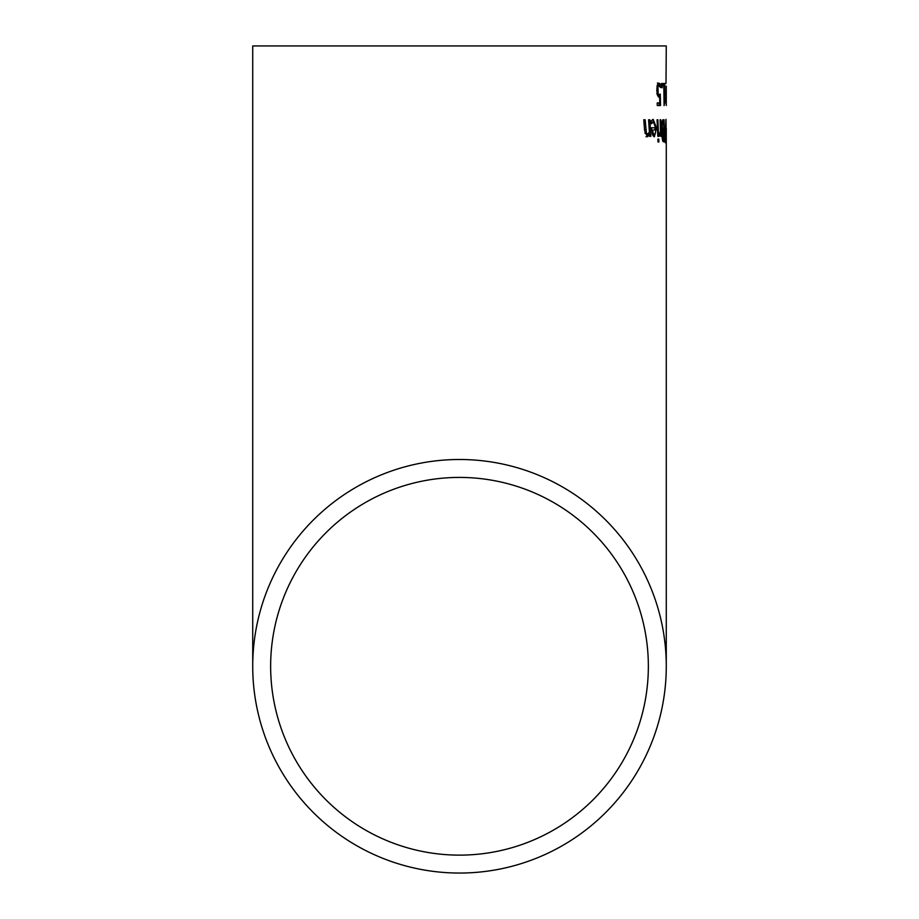 <?xml version="1.0" encoding="UTF-8"?>
<svg xmlns="http://www.w3.org/2000/svg" width="919" height="919" viewBox="0 0 919 919"><rect width="100%" height="100%" fill="white"/><g stroke="black" fill="none" stroke-linecap="round" stroke-linejoin="round"><path stroke-width="1.38" d="M659.061 102.939L659.13 105.536L657.269 105.536L657.188 102.939L658.349 102.939M658.877 94.703L658.923 97.058M656.717 93.681L657.751 94.703L660.29 94.163L660.543 105.536L659.13 105.536M657.188 102.939L659.773 102.939L659.635 97.058L657.625 95.806L656.798 90.487L657.269 85.18L658.797 83.009L660.324 84.261L660.382 87.385L658.831 85.57L657.154 85.651M657.372 83.009L658.9 84.261L658.923 85.57M658.831 85.57L657.958 86.903L658.153 93.681L657.051 93.681M658.153 93.681L659.176 94.703M660.543 105.536L657.269 105.536M659.635 97.058L658.544 97.058M657.958 86.903L656.947 86.903M660.324 84.261L658.9 84.261M651.548 129.912L652.593 129.912L653.145 133.232L654.351 134.519L655.408 133.209L655.684 129.912L653.823 129.912M666.275 139.332L665.413 130.82L665.999 119.321L666.206 139.332M666.126 139.768L666.011 121.859L665.77 139.768M662.714 119.895L662.76 122.296M662.921 130.441L662.967 132.887M663.104 139.343L663.15 141.71M663.323 122.296L662.438 123.226L662.208 126.443L662.656 129.866L663.886 130.441L663.713 122.296L661.783 122.307M662.978 138.769L664.092 139.343L663.943 132.887L662.852 133.623L662.978 138.769L662.243 138.769M663.415 132.887L662.381 132.887M663.667 139.343L662.312 139.343M662.438 123.226L661.669 123.226M662.656 129.866L661.875 129.866M663.357 130.441L661.99 130.441M663.713 141.848L662.691 140.952L662.117 136.874L662.588 132.164L661.588 126.569L661.921 121.584L663.093 119.792L664.104 119.792L664.54 141.848L663.713 141.848M665.149 134.254L665.345 142.824L664.931 134.254M657.889 119.792L658.59 136.345L657.797 136.345L657.062 119.792L657.889 119.792M659.497 133.485L660.508 131.532L660.106 119.792L660.772 119.792L661.312 136.345L660.681 136.345L660.589 133.875L659.187 136.253L659.061 133.485M660.589 133.875L659.095 134.208M661.312 136.345L660.681 136.345M660.772 119.792L660.106 119.792M653.375 121.848L651.307 123.847L651.134 120.814L653.237 119.413L656.499 127.982L654.42 136.805L652.57 134.967L651.41 127.775L655.58 127.775L653.375 121.848L650.652 122.583M655.04 127.775L655.109 129.912M654.684 134.438L653.662 136.552M652.524 119.585L654.259 122.273M652.329 134.323L654.351 134.519M653.145 133.232L652.03 133.232M652.134 122.583L651.226 122.583M658.015 141.985L657.866 139.091L658.762 139.091L658.889 141.985L658.015 141.985M649.561 134.496L647.539 136.805L644.598 130.532L643.782 119.792L645.161 119.792L646.379 132.933L647.665 134.163L649.388 132.164L648.584 119.792L649.79 119.792L650.836 136.345L649.687 136.345L649.561 134.496L648.056 134.496L646.011 136.805M649.101 132.773L649.216 134.496M644.851 132.933L646.149 134.163L647.665 134.163M663.357 83.48L663.369 85.731M666.275 105.536L666.264 86.087M666.275 45.95L252.725 45.95L666.275 45.95L665.999 83.48M665.953 91.785L665.965 94.473L665.333 94.473L665.322 91.785L665.953 91.785L665.322 91.785M665.965 94.473L665.333 94.473M664.242 85.731L663.173 85.731L663.139 83.48L664.747 83.48L664.919 102.526L664.023 102.526M664.919 102.526L664.069 105.605L663.817 85.731M661.462 87.696L661.404 83.48L662.151 83.48L662.208 87.696L661.462 87.696M459.5 873.05A206.775 206.775 0 0 0 666.275 666.275A206.775 206.775 0 0 0 459.5 459.5A206.775 206.775 0 0 0 252.725 666.275A206.775 206.775 0 0 0 459.5 873.05M459.5 855.129A188.855 188.855 0 0 1 270.645 666.275A188.855 188.855 0 0 1 459.5 477.421A188.855 188.855 0 0 1 648.354 666.275A188.855 188.855 0 0 1 459.5 855.129M459.5 45.95L270.645 45.95L459.5 45.95M657.705 90.499L656.798 90.499M662.852 133.623L662.254 133.623M662.702 136.471L662.117 136.471M662.208 126.443L661.577 126.443M656.499 127.982L655.052 127.982M646.379 132.933L644.92 132.933M645.839 129.223L644.495 129.223M252.725 45.95L252.725 666.275M666.275 128.499L666.275 666.275"/></g></svg>
